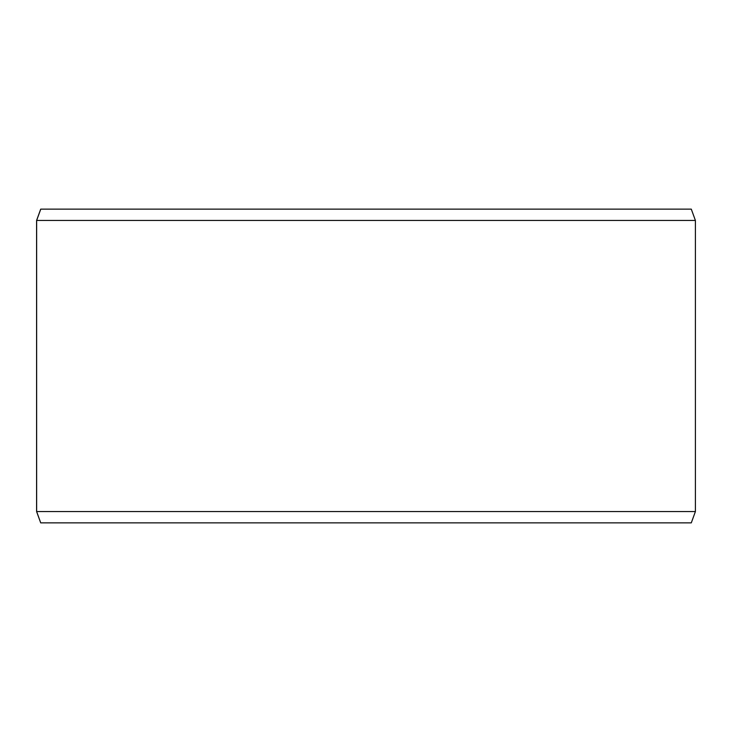 <?xml version="1.0" encoding="UTF-8"?>
<svg xmlns="http://www.w3.org/2000/svg" width="732" height="732" viewBox="0 0 732 732"><rect width="100%" height="100%" fill="white"/><g stroke="black" fill="none" stroke-linecap="round" stroke-linejoin="round"><path stroke-width="1.1" d="M40.763 522.858L691.292 522.858L695.4 511.567L695.4 220.433L691.292 209.142L40.708 209.142L36.6 220.433L36.6 511.567L40.708 522.858L36.646 511.567L36.646 220.433L40.763 209.142M695.4 220.433L36.646 220.433M695.4 511.567L36.646 511.567"/></g></svg>

